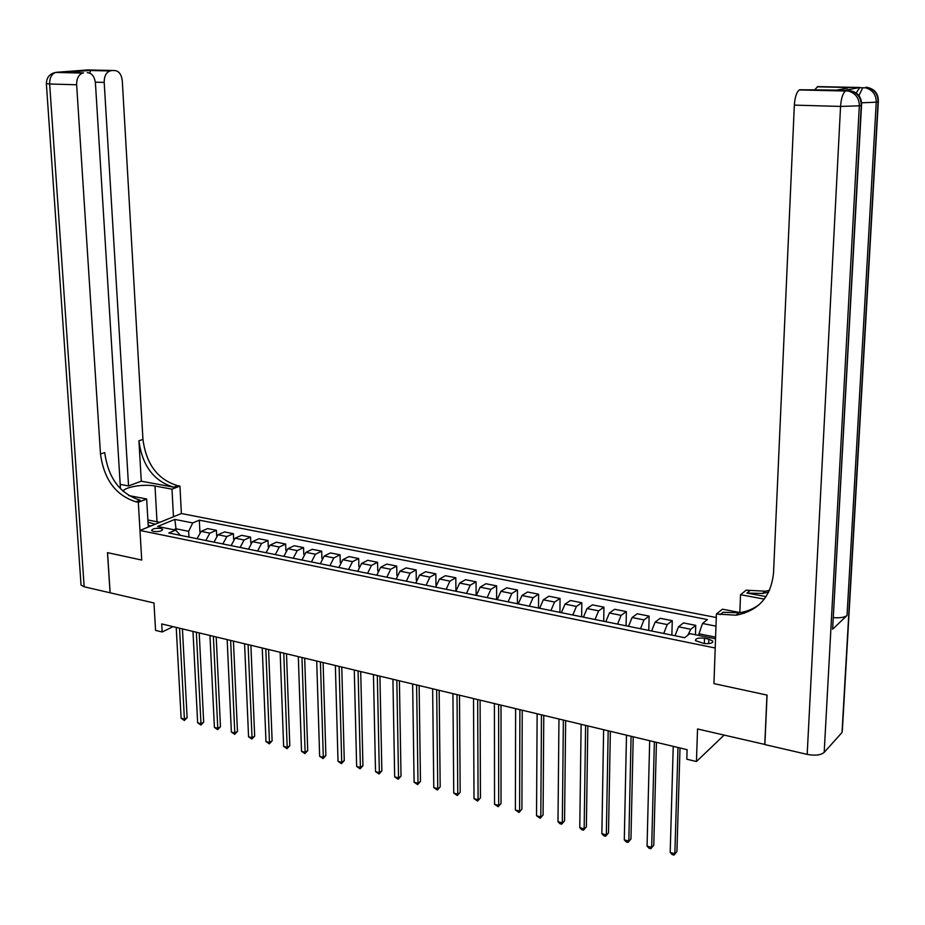 <?xml version="1.0" encoding="UTF-8"?>
<svg xmlns="http://www.w3.org/2000/svg" width="925" height="925" viewBox="0 0 925 925"><rect width="100%" height="100%" fill="white"/><g stroke="black" fill="none" stroke-linecap="round" stroke-linejoin="round"><path stroke-width="1.39" d="M153.492 531.447C158.938 531.887 162.002 531.181 162.673 529.343L160.777 528.429C155.342 528.002 152.29 528.707 151.608 530.545L153.492 531.447M716.285 617.53L181.381 513.525L179.947 486.076L177.588 485.648C157.77 479.613 146.219 464.2 142.947 439.41L122.297 80.868C121.487 74.301 118.874 70.855 114.446 70.531L87.702 69.93L56.564 72.289L83.527 72.925L66.982 72.162L90.731 70.358L89.644 73.017M83.527 72.925L82.649 73.075C78.59 74.624 76.59 78.532 76.636 84.765L49.649 84.002L84.163 586.785L110.075 592.786L107.485 552.653L141.722 560.053L107.554 552.676L110.133 592.798L153.989 602.973L155.562 630.388L162.176 631.983L173.079 626.653M764.882 744.452L697.531 728.969L696.456 761.541L724.078 735.121M878.322 101.727L842.397 729.709L842.016 732.496L824.187 752.383C820.753 755.182 815.075 755.852 807.178 754.384L764.882 744.579L767.068 695.091L713.95 683.61L766.964 695.068L764.778 744.556M696.456 761.541L686.801 759.194L687.102 749.678L161.713 623.936L162.176 631.983M708.827 639.163L704.503 638.285C698.491 637.603 695.473 638.389 695.45 640.632L703.659 643.407C709.706 644.101 712.724 643.314 712.736 641.071L708.827 639.163L708.666 643.673M135.917 501.789C115.81 495.442 103.993 479.532 100.49 454.036L104.733 452.568C108.213 477.994 119.996 493.858 140.091 500.171L135.917 501.789L138.311 502.252L141.722 560.053L139.976 530.453L181.381 513.525M139.976 530.453L715.21 648.009L713.95 683.61L716.413 613.992L735.976 615.206C758.465 610.916 770.987 596.856 773.531 573.038L794.344 105.115C794.933 97.067 796.61 92.014 799.385 89.945L845.138 90.384M715.592 637.14L698.988 633.81L702.514 623.485L707.405 619.577L199.326 520.162L199.916 532.164M702.514 623.485L715.985 626.144M715.534 638.817L689.784 633.637L684.673 637.707L168.789 532.973L175.634 530.106L157.608 526.475L174.813 519.399L192.724 522.937L199.326 520.162M175.634 530.106L180.479 535.344M176.12 530.58L176.016 528.788L173.773 529.724M698.942 635.475L698.988 633.81M188.954 537.067L188.654 531.32L176.016 528.788L174.813 519.399M687.876 635.163L690.802 629.278L695.739 625.358L695.438 634.77M197.06 538.708L201.107 531.389L207.674 528.58L216.415 530.314L216.658 535.691M213.964 542.143L217.999 534.766L224.532 531.921L233.377 533.679L233.632 539.287M231.1 545.623L235.123 538.188L241.61 535.309L250.571 537.09L250.814 542.952M248.467 549.149L252.467 541.657L258.907 538.732L267.996 540.535L268.238 546.687M266.065 552.722L270.054 545.172L276.448 542.212L285.652 544.039L285.883 550.502M283.894 556.341L287.86 548.733L294.208 545.738L303.55 547.588L303.77 554.399M301.966 560.007L305.921 552.341L312.222 549.311L321.68 551.184L321.888 558.388M320.281 563.73L324.224 556.006L330.468 552.93L340.053 554.827L340.261 562.481M338.862 567.499L342.782 559.706L348.968 556.596L358.692 558.527L358.877 566.678M357.686 571.326L361.583 563.475L367.722 560.319L377.573 562.273L377.758 571.026M376.776 575.2L380.661 567.279L386.731 564.088L396.733 566.065L396.894 575.523M396.143 579.131L399.993 571.153L406.017 567.904L416.146 569.916L416.285 580.229M415.776 583.108L419.603 575.072L425.558 571.777L435.837 573.824L435.964 585.248M435.687 587.155L439.502 579.038L445.387 575.708L455.805 577.778L455.909 591.006M455.886 591.26L459.667 583.074L465.495 579.697L476.063 581.79L476.121 595.365M476.375 595.423L480.133 587.167L485.891 583.744L496.609 585.872L496.621 599.527M497.164 599.643L500.899 591.318L506.576 587.849L517.457 590L517.422 603.747M518.254 603.921L521.954 595.527L527.562 592.012L538.604 594.197L538.512 608.037M539.657 608.268L543.333 599.793L548.86 596.232L560.053 598.452L559.926 612.385M561.382 612.674L565.025 604.129L570.471 600.51L581.837 602.765L581.652 616.79M583.432 617.148L587.04 608.534L592.405 604.869L603.933 607.147L603.701 621.265M605.806 621.692L609.39 612.997L614.663 609.274L626.364 611.598L626.075 625.809M628.526 626.306L632.076 617.53L637.256 613.761L649.142 616.119L648.795 630.422M651.605 630.989L655.108 622.143L660.196 618.305L672.267 620.698L671.862 635.105M675.03 635.753L678.499 626.815L683.482 622.93L695.739 625.358M663.734 633.463L667.226 624.56L672.267 620.698M640.482 628.734L644.008 619.923L649.142 616.119M617.588 624.086L621.138 615.345L626.364 611.598M595.029 619.507L598.625 610.847L603.933 607.147M572.806 614.998L576.437 606.418L581.837 602.765M550.918 610.546L554.572 602.048L560.053 598.452M529.343 606.176L533.031 597.735L538.604 594.197M508.091 601.863L511.814 593.492L517.457 590M487.151 597.608L490.897 589.317L496.609 585.872M466.501 593.411L470.27 585.19L476.063 581.79M446.151 589.283L449.955 581.131L455.805 577.778M426.09 585.213L429.917 577.131L435.837 573.824M406.318 581.189L410.157 573.176L416.146 569.916M386.812 577.235L390.685 569.28L396.733 566.065M367.583 573.327L371.468 565.441L377.573 562.273M348.621 569.476L352.529 561.66L358.692 558.527M329.913 565.684L333.844 557.925L340.053 554.827M311.459 561.938L315.402 554.237L321.68 551.184M293.26 558.238L297.226 550.606L303.55 547.588M275.303 554.595L279.281 547.022L285.652 544.039M257.589 550.999L261.578 543.484L267.996 540.535M240.107 547.45L244.108 539.992L250.571 537.09M222.844 543.946L226.879 536.546L233.377 533.679M205.824 540.489L209.859 533.147L216.415 530.314M192.724 522.937L188.654 531.32M678.002 747.504L674.845 853.729L670.186 852.445L673.238 746.359M680.014 747.99L676.915 851.578L674.001 855.07L672.128 854.55L670.186 852.445M676.915 851.578L674.001 855.07M654.368 741.85L651.663 847.369L647.061 846.109L649.685 740.728M656.438 742.347L653.767 845.253L650.853 848.699L649.015 848.202L647.061 846.109M653.767 845.253L650.853 848.699M631.093 736.277L628.815 841.103L624.294 839.865L626.479 735.178M633.22 736.786L630.954 839.021L628.052 842.432L626.248 841.935L624.294 839.865M630.954 839.021L628.052 842.432M608.176 730.796L606.314 834.928L601.863 833.702L603.632 729.709M610.35 731.317L608.5 832.87L605.597 836.269L603.817 835.772L601.863 833.702M608.5 832.87L605.597 836.269M585.606 725.385L584.161 828.846L579.767 827.644L581.131 724.321M587.826 725.917L586.369 826.823L583.467 830.188L581.709 829.702L579.767 827.644M586.369 826.823L583.467 830.188M155.261 524.209L148.012 522.22M151.041 525.932L148.185 525.273M147.884 519.966L159.817 522.347M856.18 92.974L859.822 87.482L844.513 90.373M716.413 613.992L722.425 609.182L744.151 613.344M737.237 615.021L736.404 614.859M766.085 596.613L746.926 593.075L762.478 593.457L768.675 592.139M764.293 599.122L740.532 594.706L746.186 590.173L765.229 591.202L769.507 590.393M847.554 88.106L836.743 90.118L799.963 89.748M861.533 105.346L832.627 629.22L847.034 615.483C844.571 617.391 840.062 618.108 833.518 617.646M739.827 612.512L740.532 594.706M814.902 89.609L817.723 86.615L851.497 87.366M859.822 87.482L817.723 86.615M720.032 614.686L723.015 612.292L738.925 612.789C746.544 611.749 753.366 608.974 759.356 604.487M173.461 516.763L171.992 489.175L155.007 486.018C144.161 483.787 124.389 487.012 123.083 491.291M128.725 495.557L146.67 499.003L138.311 502.252M171.992 489.175L179.947 486.076M141.282 481.197L173.646 487.174C153.793 481.116 142.219 465.657 138.923 440.797L141.282 481.197L128.552 485.949L120.192 484.388M90.731 70.358L114.446 70.531M110.861 70.809L110.04 70.948C106.109 72.451 104.167 76.278 104.19 82.418L95.344 82.175M128.552 485.949L104.19 82.418M84.163 586.785L81.042 585.097L80.972 584.161M148.289 527.053L146.67 499.003M120.47 488.77L95.437 83.169C94.581 76.474 91.852 72.971 87.251 72.636M100.49 454.036L76.636 84.765M90.627 70.427L66.982 72.162M563.371 720.066L562.319 822.857L557.983 821.666L558.966 719.014M565.637 720.61L564.562 820.857L561.672 824.187L559.937 823.712L557.983 821.666M564.562 820.857L561.672 824.187M541.472 714.828L540.801 816.948L536.535 815.781L537.124 713.788M543.773 715.372L543.079 814.983L540.188 818.29L536.535 815.781M543.079 814.983L540.188 818.29M519.896 709.66L519.596 811.132L515.387 809.976L515.618 708.631M522.232 710.227L521.908 809.19L519.018 812.462L515.387 809.976M521.908 809.19L519.018 812.462M498.633 704.572L498.691 805.397L494.54 804.264L494.413 703.567M501.015 705.139L501.026 803.49L498.147 806.727L494.54 804.264M501.026 803.49L498.147 806.727M477.67 699.554L478.086 799.743L474.005 798.633L473.519 698.56M480.098 700.132L480.457 797.859L477.578 801.073L474.005 798.633M480.457 797.859L477.578 801.073M457.019 694.617L457.771 794.182L453.747 793.072L452.926 693.634M459.482 695.207L460.176 792.32L457.308 795.5L453.747 793.072M460.176 792.32L457.308 795.5M436.669 689.738L437.756 788.678L433.779 787.591L432.634 688.778M439.167 690.339L440.184 786.851L437.317 790.008L433.779 787.591M440.184 786.851L437.317 790.008M416.608 684.939L418.007 783.267L414.099 782.192L412.631 683.991M419.129 685.541L420.47 781.452L418.007 783.267L417.603 784.597L414.099 782.192M420.47 781.452L417.603 784.597M396.825 680.199L398.536 777.925L394.674 776.861L392.905 679.262M399.392 680.823L401.022 776.144L398.536 777.925L398.166 779.255L394.674 776.861M401.022 776.144L398.166 779.255M377.319 675.539L379.342 772.653L375.527 771.612L373.446 674.614M379.921 676.152L381.852 770.895L379.342 772.653L378.996 773.982L375.527 771.612M381.852 770.895L378.996 773.982M358.091 670.937L360.403 767.461L356.645 766.432L354.275 670.024M360.715 671.562L362.935 765.727L360.403 767.461L360.091 768.779L356.645 766.432M362.935 765.727L360.091 768.779M339.117 666.393L341.73 762.339L338.018 761.321L335.359 665.491M341.776 667.029L344.273 760.628L341.73 762.339L341.441 763.657L338.018 761.321M344.273 760.628L341.441 763.657M320.42 661.918L323.299 757.286L319.645 756.28L316.708 661.028M323.103 662.554L325.877 755.586L323.299 757.286L323.045 758.604L319.645 756.28M325.877 755.586L323.045 758.604M301.966 657.502L305.123 752.291L301.515 751.308L298.312 656.623M304.683 658.149L307.713 750.626L305.123 752.291L304.892 753.609L301.515 751.308M307.713 750.626L304.892 753.609M283.767 653.143L287.189 747.377L283.628 746.394L280.159 652.275M286.507 653.802L289.803 745.723L287.189 747.377L286.981 748.695L283.628 746.394M289.803 745.723L286.981 748.695M265.81 648.841L269.487 742.521L265.972 741.561L262.249 647.997M268.585 649.512L272.123 740.89L269.487 742.521L269.314 743.827L265.972 741.561M272.123 740.89L269.314 743.827M248.097 644.609L252.028 737.734L248.559 736.774L244.582 643.765M250.895 645.28L254.676 736.115L252.028 737.734L251.866 739.04L248.559 736.774M254.676 736.115L251.866 739.04M230.626 640.424L234.788 733.005L231.366 732.057L227.157 639.591M233.435 641.094L237.459 731.409L234.788 733.005L234.661 734.311L231.366 732.057M237.459 731.409L234.661 734.311M213.374 636.296L217.78 728.333L214.403 727.408L209.952 635.475M216.207 636.978L220.462 726.761L217.78 728.333L217.664 729.64L214.403 727.408M220.462 726.761L217.664 729.64M196.354 632.226L200.979 723.732L197.649 722.807L192.978 631.417M199.21 632.908L203.685 722.182L200.979 723.732L200.898 725.027L197.649 722.807M203.685 722.182L200.898 725.027M179.554 628.202L184.41 719.176L181.115 718.274L176.224 627.404M182.433 628.884L187.127 717.65L184.41 719.176L184.341 720.482L181.115 718.274M187.127 717.65L184.341 720.482M678.499 626.815L690.802 629.278M655.108 622.143L667.226 624.56M632.076 617.53L644.008 619.923M609.39 612.997L621.138 615.345M587.04 608.534L598.625 610.847M565.025 604.129L576.437 606.418M543.333 599.793L554.572 602.048M521.954 595.527L533.031 597.735M500.899 591.318L511.814 593.492M480.133 587.167L490.897 589.317M459.667 583.074L470.27 585.19M439.502 579.038L449.955 581.131M419.603 575.072L429.917 577.131M399.993 571.153L410.157 573.176M380.661 567.279L390.685 569.28M361.583 563.475L371.468 565.441M342.782 559.706L352.529 561.66M324.224 556.006L333.844 557.925M305.921 552.341L315.402 554.237M287.86 548.733L297.226 550.606M270.054 545.172L279.281 547.022M252.467 541.657L261.578 543.484M235.123 538.188L244.108 539.992M217.999 534.766L226.879 536.546M201.107 531.389L209.859 533.147M704.33 643.522L704.503 638.285M746.926 593.075L749.712 590.832M842.016 732.496L878.079 101.785L876.253 102.178L847.034 615.483M832.627 629.22L861.256 105.415L859.337 105.82L824.187 752.383M807.178 754.384L840.559 106.433L794.344 105.115M848.711 90.488L850.561 90.766L848.607 91.136C855.637 93.263 859.209 98.154 859.337 105.82L840.559 106.433C841.195 98.27 842.837 93.136 845.496 91.032L799.385 89.945M861.256 105.415L861.568 104.826C861.58 97.137 857.914 92.454 850.561 90.766C857.567 92.882 861.14 97.761 861.256 105.415M846.051 90.823L848.607 91.136L846.051 90.823M865.754 87.239L867.627 87.505L865.765 87.863C872.645 89.922 876.137 94.697 876.253 102.178L861.58 102.825M878.079 101.785L878.357 101.253C878.38 93.749 874.796 89.17 867.627 87.505C874.483 89.563 877.975 94.327 878.079 101.785M859.313 87.678L865.765 87.863L862.747 87.748L858.932 95.622M173.646 487.174L177.588 485.648M138.923 440.797L142.947 439.41M83.273 70.462L82.533 70.52M46.354 83.551L49.649 84.002C49.58 77.827 51.592 73.977 55.662 72.439L54.321 72.693M157.007 521.781L155.007 486.018M712.689 642.181L712.736 641.071M762.478 593.457L765.229 591.202M738.925 612.789L735.976 615.206M849.878 87.54L817.18 86.8M110.04 70.948L90.546 70.508M85.077 70.323L82.614 70.52M82.649 73.075L55.662 72.439C49.626 73.734 46.528 77.503 46.366 83.736L81.042 585.097"/></g></svg>
